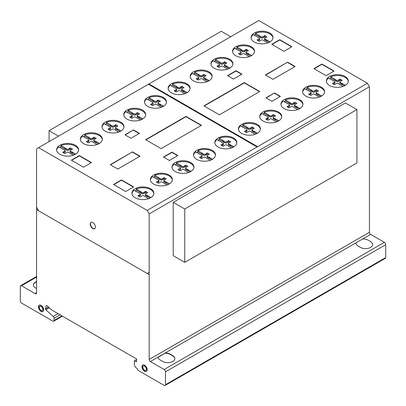 <?xml version="1.0" encoding="UTF-8"?>
<svg xmlns="http://www.w3.org/2000/svg" width="406" height="406" viewBox="0 0 406 406"><rect width="100%" height="100%" fill="white"/><g stroke="black" fill="none" stroke-linecap="round" stroke-linejoin="round"><path stroke-width="0.61" d="M58.54 136.132L49.07 130.666L49.07 141.598M49.07 130.666L221.26 31.257L230.725 36.723M184.74 208.994L184.74 262.342L356.93 162.933L356.93 109.584L345.394 102.926L173.21 202.34L184.74 208.994L356.93 109.584M184.74 262.342L173.21 255.689L173.21 202.34M91.096 222.31A3.695 2.131 -120 0 0 90.538 223.204A3.695 2.131 -120 0 0 92.401 227.964A3.695 2.131 -120 0 0 94.781 228.695M90.289 223.351A3.695 2.131 60 0 1 90.969 222.376A3.695 2.131 60 0 1 93.476 223.041A3.695 2.131 60 0 1 95.339 227.796A3.695 2.131 60 0 1 94.659 228.771A3.695 2.131 60 0 1 91.512 227.441A3.695 2.131 60 0 1 90.289 223.351M39.357 305.119A3.695 2.131 -120 0 0 38.946 308.113A3.695 2.131 -120 0 0 41.326 311.255A3.695 2.131 -120 0 0 43.041 311.503M41.077 305.368A3.695 2.131 60 0 1 43.686 309.89A3.695 2.131 60 0 1 42.924 311.58A3.695 2.131 60 0 1 41.077 311.397A3.695 2.131 60 0 1 38.661 308.144A3.695 2.131 60 0 1 39.23 305.185A3.695 2.131 60 0 1 41.077 305.368M39.306 307.362A2.502 1.446 -120 0 0 41.077 310.428A2.502 1.446 -120 0 0 42.325 310.549A2.502 1.446 -120 0 0 42.711 308.545A2.502 1.446 -120 0 0 41.077 306.337A2.502 1.446 -120 0 0 39.824 306.215A2.502 1.446 -120 0 0 39.306 307.362A2.502 1.446 60 0 1 41.96 307.124A2.502 1.446 60 0 1 41.96 310.661A2.502 1.446 60 0 1 39.306 307.362M39.955 306.154A2.502 1.446 60 0 1 40.072 306.068A2.502 1.446 60 0 1 41.326 306.195A2.502 1.446 60 0 1 42.96 308.398A2.502 1.446 60 0 1 42.579 310.407A2.502 1.446 60 0 1 42.447 310.468M142.871 364.964A3.695 2.131 -120 0 0 142.572 368.267A3.695 2.131 -120 0 0 145.318 371.323A3.695 2.131 -120 0 0 146.556 371.348M144.115 364.989A3.695 2.131 60 0 1 147.155 369.161A3.695 2.131 60 0 1 146.434 371.424A3.695 2.131 60 0 1 145.064 371.465A3.695 2.131 60 0 1 142.278 368.298A3.695 2.131 60 0 1 142.745 365.03A3.695 2.131 60 0 1 144.115 364.989M142.851 367.592A2.502 1.446 -120 0 0 144.912 370.424A2.502 1.446 -120 0 0 145.84 370.394A2.502 1.446 -120 0 0 146.155 368.181A2.502 1.446 -120 0 0 144.267 366.029A2.502 1.446 -120 0 0 143.338 366.06A2.502 1.446 -120 0 0 142.851 367.592M143.47 365.999A2.502 1.446 60 0 1 143.587 365.913A2.502 1.446 60 0 1 144.516 365.887A2.502 1.446 60 0 1 146.404 368.034A2.502 1.446 60 0 1 146.089 370.252A2.502 1.446 60 0 1 145.962 370.313M153.849 193.687A10.992 6.349 0 0 0 143.699 187.79A10.992 6.349 0 0 0 136.279 189.044L140.171 191.292L140.171 192.449L136.279 190.201A10.992 6.349 0 0 0 134.954 190.881M143.699 186.927A10.992 6.349 180 0 1 153.874 193.256A10.992 6.349 180 0 1 142.059 199.585A10.992 6.349 180 0 1 131.889 193.256A10.992 6.349 180 0 1 134.036 189.485A10.992 6.349 180 0 1 143.699 186.927M193.961 167.495A10.992 6.349 0 0 0 183.816 161.598A10.992 6.349 0 0 0 176.397 162.852L180.289 165.1L180.289 166.257L176.397 164.009A10.992 6.349 0 0 0 175.067 164.689M183.816 160.735A10.992 6.349 180 0 1 193.987 167.064A10.992 6.349 180 0 1 182.172 173.392A10.992 6.349 180 0 1 172.002 167.064A10.992 6.349 180 0 1 174.149 163.293A10.992 6.349 180 0 1 183.816 160.735M236.799 142.942A10.992 6.349 0 0 0 226.649 137.045A10.992 6.349 0 0 0 219.23 138.299L223.122 140.547L223.122 141.704L219.23 139.456A10.992 6.349 0 0 0 217.9 140.136M226.649 136.183A10.992 6.349 180 0 1 236.825 142.511A10.992 6.349 180 0 1 225.01 148.84A10.992 6.349 180 0 1 214.835 142.511A10.992 6.349 180 0 1 216.987 138.74A10.992 6.349 180 0 1 226.649 136.183M281.713 116.938A10.992 6.349 0 0 0 271.563 111.041A10.992 6.349 0 0 0 264.144 112.295L268.036 114.543L268.036 115.7L264.144 113.452A10.992 6.349 0 0 0 262.814 114.132M271.563 110.173A10.992 6.349 180 0 1 281.739 116.507A10.992 6.349 180 0 1 269.924 122.835A10.992 6.349 180 0 1 259.749 116.507A10.992 6.349 180 0 1 261.9 112.736A10.992 6.349 180 0 1 271.563 110.173M324.567 92.111A10.992 6.349 0 0 0 314.422 86.214A10.992 6.349 0 0 0 307.002 87.468L310.889 89.716L310.889 90.873L307.002 88.625A10.992 6.349 0 0 0 305.672 89.305M314.422 85.351A10.992 6.349 180 0 1 324.592 91.68A10.992 6.349 180 0 1 312.777 98.008A10.992 6.349 180 0 1 302.607 91.68A10.992 6.349 180 0 1 304.754 87.909A10.992 6.349 180 0 1 314.422 85.351M348.292 81.428A10.992 6.349 0 0 0 338.142 75.536A10.992 6.349 0 0 0 330.723 76.785L334.615 79.033L334.615 80.19L330.723 77.942A10.992 6.349 0 0 0 329.393 78.622M338.142 74.668A10.992 6.349 180 0 1 348.318 80.997A10.992 6.349 180 0 1 336.503 87.326A10.992 6.349 180 0 1 326.328 80.997A10.992 6.349 180 0 1 328.479 77.226A10.992 6.349 180 0 1 338.142 74.668M302.922 104.591A10.992 6.349 0 0 0 292.777 98.694A10.992 6.349 0 0 0 285.357 99.947L289.25 102.195L289.25 103.347L285.357 101.104A10.992 6.349 0 0 0 284.027 101.784M292.777 97.826A10.992 6.349 180 0 1 302.947 104.154A10.992 6.349 180 0 1 291.138 110.488A10.992 6.349 180 0 1 280.962 104.154A10.992 6.349 180 0 1 283.109 100.383A10.992 6.349 180 0 1 292.777 97.826M260.393 129.321A10.992 6.349 0 0 0 250.248 123.424A10.992 6.349 0 0 0 242.829 124.678L246.721 126.926L246.721 128.078L242.829 125.835A10.992 6.349 0 0 0 241.499 126.515M250.248 122.556A10.992 6.349 180 0 1 260.424 128.885A10.992 6.349 180 0 1 248.609 135.218A10.992 6.349 180 0 1 238.434 128.885A10.992 6.349 180 0 1 240.585 125.119A10.992 6.349 180 0 1 250.248 122.556M215.464 155.315A10.992 6.349 0 0 0 205.314 149.418A10.992 6.349 0 0 0 197.895 150.672L201.787 152.92L201.787 154.077L197.895 151.829A10.992 6.349 0 0 0 196.565 152.509M205.314 148.555A10.992 6.349 180 0 1 215.49 154.884A10.992 6.349 180 0 1 203.675 161.212A10.992 6.349 180 0 1 193.5 154.884A10.992 6.349 180 0 1 195.651 151.113A10.992 6.349 180 0 1 205.314 148.555M172.352 179.99A10.992 6.349 0 0 0 162.202 174.098A10.992 6.349 0 0 0 154.782 175.351L158.675 177.595L158.675 178.752L154.782 176.503A10.992 6.349 0 0 0 153.453 177.183M162.202 173.23A10.992 6.349 180 0 1 172.377 179.559A10.992 6.349 180 0 1 160.563 185.887A10.992 6.349 180 0 1 150.387 179.559A10.992 6.349 180 0 1 152.539 175.788A10.992 6.349 180 0 1 162.202 173.23M273.02 37.976A10.992 6.349 0 0 0 262.875 32.079A10.992 6.349 0 0 0 255.455 33.333L259.348 35.581L259.348 36.733L255.455 34.49A10.992 6.349 0 0 0 254.126 35.165M262.875 31.211A10.992 6.349 180 0 1 273.045 37.54A10.992 6.349 180 0 1 261.236 43.868A10.992 6.349 180 0 1 251.06 37.54A10.992 6.349 180 0 1 253.212 33.769A10.992 6.349 180 0 1 262.875 31.211M232.907 64.168A10.992 6.349 0 0 0 222.762 58.271A10.992 6.349 0 0 0 215.342 59.525L219.235 61.773L219.235 62.925L215.342 60.682A10.992 6.349 0 0 0 214.013 61.357M222.762 57.403A10.992 6.349 180 0 1 232.932 63.732A10.992 6.349 180 0 1 221.118 70.06A10.992 6.349 180 0 1 210.947 63.732A10.992 6.349 180 0 1 213.094 59.961A10.992 6.349 180 0 1 222.762 57.403M190.074 88.721A10.992 6.349 0 0 0 179.924 82.824A10.992 6.349 0 0 0 172.504 84.078L176.397 86.326L176.397 87.478L172.504 85.235A10.992 6.349 0 0 0 171.175 85.915M179.924 81.956A10.992 6.349 180 0 1 190.099 88.285A10.992 6.349 180 0 1 178.285 94.613A10.992 6.349 180 0 1 168.109 88.285A10.992 6.349 180 0 1 170.261 84.514A10.992 6.349 180 0 1 179.924 81.956M145.678 115.025A10.992 6.349 0 0 0 135.528 109.128A10.992 6.349 0 0 0 128.108 110.381L132.001 112.629L132.001 113.787L128.108 111.538A10.992 6.349 0 0 0 126.779 112.218M135.528 108.265A10.992 6.349 180 0 1 145.703 114.593A10.992 6.349 180 0 1 133.889 120.922A10.992 6.349 180 0 1 123.713 114.593A10.992 6.349 180 0 1 125.865 110.823A10.992 6.349 180 0 1 135.528 108.265M102.307 139.552A10.992 6.349 0 0 0 92.157 133.655A10.992 6.349 0 0 0 84.737 134.909L88.63 137.157L88.63 138.314L84.737 136.066A10.992 6.349 0 0 0 83.408 136.746M92.157 132.787A10.992 6.349 180 0 1 102.332 139.121A10.992 6.349 180 0 1 90.518 145.45A10.992 6.349 180 0 1 80.342 139.121A10.992 6.349 180 0 1 82.494 135.35A10.992 6.349 180 0 1 92.157 132.787M78.581 150.235A10.992 6.349 0 0 0 68.436 144.338A10.992 6.349 0 0 0 61.017 145.592L64.909 147.84L64.909 148.992L61.017 146.749A10.992 6.349 0 0 0 59.687 147.429M68.436 143.47A10.992 6.349 180 0 1 78.607 149.799A10.992 6.349 180 0 1 66.792 156.132A10.992 6.349 180 0 1 56.622 149.799A10.992 6.349 180 0 1 58.768 146.033A10.992 6.349 180 0 1 68.436 143.47M123.952 127.073A10.992 6.349 0 0 0 113.802 121.181A10.992 6.349 0 0 0 106.382 122.434L110.275 124.678L110.275 125.835L106.382 123.586A10.992 6.349 0 0 0 105.052 124.266M113.802 120.313A10.992 6.349 180 0 1 123.977 126.642A10.992 6.349 180 0 1 112.163 132.97A10.992 6.349 180 0 1 101.987 126.642A10.992 6.349 180 0 1 104.139 122.871A10.992 6.349 180 0 1 113.802 120.313M166.475 102.342A10.992 6.349 0 0 0 156.33 96.45A10.992 6.349 0 0 0 148.911 97.699L152.803 99.947L152.803 101.104L148.911 98.856A10.992 6.349 0 0 0 147.581 99.536M156.33 95.583A10.992 6.349 180 0 1 166.501 101.911A10.992 6.349 180 0 1 154.691 108.24A10.992 6.349 180 0 1 144.516 101.911A10.992 6.349 180 0 1 146.667 98.14A10.992 6.349 180 0 1 156.33 95.583M212.15 76.775A10.992 6.349 0 0 0 202 70.883A10.992 6.349 0 0 0 194.581 72.136L198.473 74.379L198.473 75.536L194.581 73.288A10.992 6.349 0 0 0 193.251 73.968M202 70.015A10.992 6.349 180 0 1 212.176 76.343A10.992 6.349 180 0 1 200.361 82.672A10.992 6.349 180 0 1 190.186 76.343A10.992 6.349 180 0 1 192.337 72.572A10.992 6.349 180 0 1 202 70.015M254.521 51.669A10.992 6.349 0 0 0 244.371 45.776A10.992 6.349 0 0 0 236.952 47.03L240.844 49.273L240.844 50.43L236.952 48.182A10.992 6.349 0 0 0 235.622 48.862M244.371 44.909A10.992 6.349 180 0 1 254.547 51.237A10.992 6.349 180 0 1 242.732 57.566A10.992 6.349 180 0 1 232.557 51.237A10.992 6.349 180 0 1 234.709 47.466A10.992 6.349 180 0 1 244.371 44.909M236.952 47.03L236.952 48.182M240.844 49.273L241.347 49.694L241.347 50.851L240.844 50.43M241.347 49.694L242.605 50.42L242.605 51.577L241.347 50.851M242.605 50.42A1.132 0.655 0 0 0 244.422 50.425L244.422 51.577A1.132 0.655 180 0 1 242.605 51.577M244.422 50.425L245.65 49.715L245.65 50.867L244.422 51.577M245.65 49.715L246.163 49.283L246.163 50.435L245.65 50.867M247.437 51.039A7.973 4.603 0 0 0 246.163 50.435M246.163 49.283A7.973 4.603 180 0 1 248.431 50.593L246.462 51.603A1.228 0.71 0 0 0 246.066 52.125A1.228 0.71 0 0 0 246.462 52.648L251.664 55.52M249.182 56.688L244.478 53.78A1.223 0.705 0 0 0 242.681 53.785L240.875 54.957A7.973 4.603 180 0 1 238.601 53.648L240.636 52.607A1.127 0.65 0 0 0 241.093 52.085A1.127 0.65 0 0 0 240.631 51.562L234.709 48.334A10.992 6.349 0 0 0 232.582 51.669M240.636 52.607L240.636 53.765L239.606 54.358M241.093 52.085L241.093 53.242A1.127 0.65 180 0 1 240.636 53.765M239.352 53.348L239.352 54.201M248.447 53.663L248.447 54.82L246.462 53.805A1.228 0.71 180 0 1 246.066 53.282L246.066 52.125M250.644 56.089L248.447 54.82M247.721 53.374L247.721 54.531M246.462 52.648L246.462 53.805M194.581 72.136L194.581 73.288M198.473 74.379L198.976 74.8L198.976 75.952L198.473 75.536M198.976 74.8L200.234 75.526L200.234 76.683L198.976 75.952M200.234 75.526A1.132 0.655 0 0 0 202.051 75.526L202.051 76.683A1.132 0.655 180 0 1 200.234 76.683M202.051 75.526L203.279 74.816L203.279 75.973L202.051 76.683M203.279 74.816L203.792 74.389L203.792 75.541L203.279 75.973M205.066 76.145A7.973 4.603 0 0 0 203.792 75.541M203.792 74.389A7.973 4.603 180 0 1 206.06 75.699L204.091 76.709A1.228 0.71 0 0 0 203.695 77.231A1.228 0.71 0 0 0 204.091 77.754L209.293 80.627M206.811 81.794L202.107 78.886A1.223 0.705 0 0 0 200.31 78.891L198.504 80.063A7.973 4.603 180 0 1 196.23 78.749L198.265 77.713A1.127 0.65 0 0 0 198.722 77.191A1.127 0.65 0 0 0 198.26 76.668L192.337 73.44A10.992 6.349 0 0 0 190.211 76.775M198.265 77.713L198.265 78.865L197.235 79.464M198.722 77.191L198.722 78.348A1.127 0.65 180 0 1 198.265 78.865M196.981 78.454L196.981 79.307M206.075 78.769L206.075 79.926L204.091 78.911A1.228 0.71 180 0 1 203.695 78.388L203.695 77.231M208.273 81.195L206.075 79.926M205.35 78.48L205.35 79.637M204.091 77.754L204.091 78.911M148.911 97.699L148.911 98.856M152.803 99.947L153.301 100.368L153.301 101.52L152.803 101.104M153.301 100.368L154.559 101.094L154.559 102.251L153.301 101.52M154.559 101.094A1.132 0.655 0 0 0 156.376 101.094L156.376 102.251A1.132 0.655 180 0 1 154.559 102.251M156.376 101.094L157.609 100.383L157.609 101.541L156.376 102.251M157.609 100.383L158.117 99.957L158.117 101.109L157.609 101.541M159.396 101.713A7.973 4.603 0 0 0 158.117 101.109M158.117 99.957A7.973 4.603 180 0 1 160.39 101.267L158.421 102.276A1.228 0.71 0 0 0 158.02 102.799A1.228 0.71 0 0 0 158.421 103.322L163.623 106.194M161.136 107.362L156.432 104.454A1.223 0.705 0 0 0 154.64 104.459L152.834 105.631A7.973 4.603 180 0 1 150.56 104.317L152.595 103.281A1.127 0.65 0 0 0 153.047 102.759A1.127 0.65 0 0 0 152.585 102.231L146.667 99.008A10.992 6.349 0 0 0 144.541 102.342M152.595 103.281L152.595 104.433L151.565 105.032M153.047 102.759L153.047 103.916A1.127 0.65 180 0 1 152.595 104.433M151.306 104.022L151.306 104.875M160.406 104.337L160.406 105.494L158.421 104.479A1.228 0.71 180 0 1 158.02 103.956L158.02 102.799M162.598 106.763L160.406 105.494M159.68 104.048L159.68 105.205M158.421 103.322L158.421 104.479M106.382 122.434L106.382 123.586M110.275 124.678L110.772 125.099L110.772 126.251L110.275 125.835M110.772 125.099L112.031 125.824L112.031 126.982L110.772 126.251M112.031 125.824A1.132 0.655 0 0 0 113.847 125.824L113.847 126.982A1.132 0.655 180 0 1 112.031 126.982M113.847 125.824L115.081 125.114L115.081 126.271L113.847 126.982M115.081 125.114L115.588 124.688L115.588 125.84L115.081 126.271M116.867 126.444A7.973 4.603 0 0 0 115.588 125.84M115.588 124.688A7.973 4.603 180 0 1 117.862 125.997L115.893 127.007A1.228 0.71 0 0 0 115.492 127.53A1.228 0.71 0 0 0 115.893 128.052L121.095 130.925M118.608 132.092L113.908 129.184A1.223 0.705 0 0 0 112.112 129.189L110.305 130.362A7.973 4.603 180 0 1 108.032 129.047L110.067 128.012A1.127 0.65 0 0 0 110.523 127.489A1.127 0.65 0 0 0 110.056 126.961L104.139 123.739A10.992 6.349 0 0 0 102.013 127.073M110.067 128.012L110.067 129.164L109.036 129.763M110.523 127.489L110.523 128.646A1.127 0.65 180 0 1 110.067 129.164M108.778 128.753L108.778 129.605M117.877 129.067L117.877 130.225L115.893 129.209A1.228 0.71 180 0 1 115.492 128.687L115.492 127.53M120.074 131.493L117.877 130.225M117.151 128.778L117.151 129.935M115.893 128.052L115.893 129.209M61.017 145.592L61.017 146.749M64.909 147.84L65.407 148.256L65.407 149.413L64.909 148.992M65.407 148.256L66.665 148.982L66.665 150.139L65.407 149.413M66.665 148.982A1.132 0.655 0 0 0 68.482 148.987L68.482 150.144A1.132 0.655 180 0 1 66.665 150.139M68.482 148.987L69.715 148.276L69.715 149.433L68.482 150.144M69.715 148.276L70.223 147.845L70.223 149.002L69.715 149.433M71.502 149.606A7.973 4.603 0 0 0 70.223 149.002M70.223 147.845A7.973 4.603 180 0 1 72.496 149.154L70.527 150.164A1.228 0.71 0 0 0 70.126 150.687A1.228 0.71 0 0 0 70.527 151.21L75.729 154.087M73.242 155.254L68.538 152.341A1.223 0.705 0 0 0 66.746 152.351L64.94 153.519A7.973 4.603 180 0 1 62.666 152.209L64.701 151.169A1.127 0.65 0 0 0 65.153 150.646A1.127 0.65 0 0 0 64.691 150.124L58.768 146.896A10.992 6.349 0 0 0 56.647 150.235M64.701 151.169L64.701 152.326L63.671 152.92M65.153 150.646L65.153 151.803A1.127 0.65 180 0 1 64.701 152.326M63.412 151.915L63.412 152.768M72.507 152.225L72.507 153.382L70.527 152.367A1.228 0.71 180 0 1 70.126 151.844L70.126 150.687M74.704 154.65L72.507 153.382M71.786 151.94L71.786 153.092M70.527 151.21L70.527 152.367M84.737 134.909L84.737 136.066M88.63 137.157L89.132 137.573L89.132 138.73L88.63 138.314M89.132 137.573L90.391 138.304L90.391 139.456L89.132 138.73M90.391 138.304A1.132 0.655 0 0 0 92.208 138.304L92.208 139.461A1.132 0.655 180 0 1 90.391 139.456M92.208 138.304L93.436 137.593L93.436 138.75L92.208 139.461M93.436 137.593L93.948 137.162L93.948 138.319L93.436 138.75M95.222 138.923A7.973 4.603 0 0 0 93.948 138.319M93.948 137.162A7.973 4.603 180 0 1 96.217 138.476L94.248 139.486A1.228 0.71 0 0 0 93.852 140.009A1.228 0.71 0 0 0 94.248 140.532L99.45 143.404M96.968 144.572L92.263 141.664A1.223 0.705 0 0 0 90.467 141.669L88.66 142.841A7.973 4.603 180 0 1 86.387 141.527L88.422 140.486A1.127 0.65 0 0 0 88.878 139.969A1.127 0.65 0 0 0 88.417 139.441L82.494 136.218A10.992 6.349 0 0 0 80.368 139.552M88.422 140.486L88.422 141.643L87.391 142.237M88.878 139.969L88.878 141.121A1.127 0.65 180 0 1 88.422 141.643M87.138 141.232L87.138 142.085M96.232 141.547L96.232 142.699L94.248 141.684A1.228 0.71 180 0 1 93.852 141.161L93.852 140.009M98.43 143.968L96.232 142.699M95.506 141.258L95.506 142.415M94.248 140.532L94.248 141.684M128.108 110.381L128.108 111.538M132.001 112.629L132.503 113.046L132.503 114.203L132.001 113.787M132.503 113.046L133.762 113.776L133.762 114.928L132.503 114.203M133.762 113.776A1.132 0.655 0 0 0 135.574 113.776L135.574 114.934A1.132 0.655 180 0 1 133.762 114.928M135.574 113.776L136.807 113.066L136.807 114.223L135.574 114.934M136.807 113.066L137.319 112.635L137.319 113.792L136.807 114.223M138.593 114.396A7.973 4.603 0 0 0 137.319 113.792M137.319 112.635A7.973 4.603 180 0 1 139.588 113.949L137.619 114.959A1.228 0.71 0 0 0 137.223 115.482A1.228 0.71 0 0 0 137.619 116.004L142.821 118.877M140.334 120.044L135.634 117.136A1.223 0.705 0 0 0 133.838 117.141L132.031 118.313A7.973 4.603 180 0 1 129.758 116.999L131.793 115.959A1.127 0.65 0 0 0 132.249 115.441A1.127 0.65 0 0 0 131.788 114.913L125.865 111.691A10.992 6.349 0 0 0 123.739 115.025M131.793 115.959L131.793 117.116L130.762 117.715M132.249 115.441L132.249 116.593A1.127 0.65 180 0 1 131.793 117.116M130.504 116.705L130.504 117.557M139.603 117.019L139.603 118.171L137.619 117.156A1.228 0.71 180 0 1 137.223 116.634L137.223 115.482M141.801 119.44L139.603 118.171M138.877 116.73L138.877 117.887M137.619 116.004L137.619 117.156M172.504 84.078L172.504 85.235M176.397 86.326L176.899 86.742L176.899 87.899L176.397 87.478M176.899 86.742L178.158 87.468L178.158 88.625L176.899 87.899M178.158 87.468A1.132 0.655 0 0 0 179.975 87.473L179.975 88.63A1.132 0.655 180 0 1 178.158 88.625M179.975 87.473L181.203 86.762L181.203 87.919L179.975 88.63M181.203 86.762L181.715 86.331L181.715 87.488L181.203 87.919M182.989 88.092A7.973 4.603 0 0 0 181.715 87.488M181.715 86.331A7.973 4.603 180 0 1 183.984 87.64L182.015 88.65A1.228 0.71 0 0 0 181.619 89.173A1.228 0.71 0 0 0 182.015 89.696L187.217 92.568M184.735 93.74L180.031 90.827A1.223 0.705 0 0 0 178.234 90.832L176.427 92.005A7.973 4.603 180 0 1 174.154 90.695L176.189 89.655A1.127 0.65 0 0 0 176.646 89.132A1.127 0.65 0 0 0 176.184 88.609L170.261 85.382A10.992 6.349 0 0 0 168.14 88.721M176.189 89.655L176.189 90.812L175.159 91.406M176.646 89.132L176.646 90.289A1.127 0.65 180 0 1 176.189 90.812M174.905 90.401L174.905 91.248M183.999 90.711L183.999 91.868L182.015 90.853A1.228 0.71 180 0 1 181.619 90.33L181.619 89.173M186.197 93.136L183.999 91.868M183.273 90.426L183.273 91.578M182.015 89.696L182.015 90.853M215.342 59.525L215.342 60.682M219.235 61.773L219.732 62.189L219.732 63.346L219.235 62.925M219.732 62.189L220.991 62.915L220.991 64.072L219.732 63.346M220.991 62.915A1.132 0.655 0 0 0 222.808 62.92L222.808 64.077A1.132 0.655 180 0 1 220.991 64.072M222.808 62.92L224.036 62.209L224.036 63.361L222.808 64.077M224.036 62.209L224.548 61.778L224.548 62.935L224.036 63.361M225.822 63.534A7.973 4.603 0 0 0 224.548 62.935M224.548 61.778A7.973 4.603 180 0 1 226.822 63.087L224.853 64.097A1.228 0.71 0 0 0 224.452 64.62A1.228 0.71 0 0 0 224.853 65.143L230.05 68.015M227.568 69.187L222.864 66.274A1.223 0.705 0 0 0 221.067 66.279L219.26 67.452A7.973 4.603 180 0 1 216.992 66.142L219.027 65.102A1.127 0.65 0 0 0 219.479 64.579A1.127 0.65 0 0 0 219.017 64.057L213.094 60.829A10.992 6.349 0 0 0 210.973 64.168M219.027 65.102L219.027 66.259L217.992 66.853M219.479 64.579L219.479 65.736A1.127 0.65 180 0 1 219.027 66.259M217.738 65.843L217.738 66.696M226.832 66.158L226.832 67.315L224.853 66.3A1.228 0.71 180 0 1 224.452 65.777L224.452 64.62M229.03 68.584L226.832 67.315M226.112 65.868L226.112 67.026M224.853 65.143L224.853 66.3M255.455 33.333L255.455 34.49M259.348 35.581L259.845 35.997L259.845 37.154L259.348 36.733M259.845 35.997L261.104 36.723L261.104 37.88L259.845 37.154M261.104 36.723A1.132 0.655 0 0 0 262.921 36.728L262.921 37.885A1.132 0.655 180 0 1 261.104 37.88M262.921 36.728L264.154 36.017L264.154 37.174L262.921 37.885M264.154 36.017L264.661 35.586L264.661 36.743L264.154 37.174M265.94 37.342A7.973 4.603 0 0 0 264.661 36.743M264.661 35.586A7.973 4.603 180 0 1 266.935 36.895L264.966 37.905A1.228 0.71 0 0 0 264.565 38.428A1.228 0.71 0 0 0 264.966 38.951L270.168 41.823M267.681 42.995L262.976 40.082A1.223 0.705 0 0 0 261.185 40.087L259.378 41.26A7.973 4.603 180 0 1 257.105 39.95L259.14 38.91A1.127 0.65 0 0 0 259.591 38.387A1.127 0.65 0 0 0 259.13 37.865L253.212 34.637A10.992 6.349 0 0 0 251.086 37.976M259.14 38.91L259.14 40.067L258.109 40.661M259.591 38.387L259.591 39.544A1.127 0.65 180 0 1 259.14 40.067M257.851 39.651L257.851 40.504M266.95 39.966L266.95 41.123L264.966 40.108A1.228 0.71 180 0 1 264.565 39.585L264.565 38.428M269.142 42.391L266.95 41.123M266.224 39.676L266.224 40.833M264.966 38.951L264.966 40.108M154.782 175.351L154.782 176.503M158.675 177.595L159.177 178.016L159.177 179.168L158.675 178.752M159.177 178.016L160.436 178.741L160.436 179.899L159.177 179.168M160.436 178.741A1.132 0.655 0 0 0 162.248 178.741L162.248 179.899A1.132 0.655 180 0 1 160.436 179.899M162.248 178.741L163.481 178.031L163.481 179.188L162.248 179.899M163.481 178.031L163.994 177.605L163.994 178.757L163.481 179.188M165.267 179.361A7.973 4.603 0 0 0 163.994 178.757M163.994 177.605A7.973 4.603 180 0 1 166.262 178.914L164.293 179.924A1.228 0.71 0 0 0 163.897 180.447A1.228 0.71 0 0 0 164.293 180.969L169.495 183.842M167.008 185.009L162.309 182.101A1.223 0.705 0 0 0 160.512 182.106L158.705 183.279A7.973 4.603 180 0 1 156.432 181.964L158.467 180.929A1.127 0.65 0 0 0 158.924 180.406A1.127 0.65 0 0 0 158.457 179.883L152.539 176.656A10.992 6.349 0 0 0 150.413 179.99M158.467 180.929L158.467 182.081L157.437 182.68M158.924 180.406L158.924 181.563A1.127 0.65 180 0 1 158.467 182.081M157.178 181.67L157.178 182.522M166.277 181.984L166.277 183.142L164.293 182.127A1.228 0.71 180 0 1 163.897 181.604L163.897 180.447M168.475 184.41L166.277 183.142M165.552 181.695L165.552 182.852M164.293 180.969L164.293 182.127M197.895 150.672L197.895 151.829M201.787 152.92L202.284 153.336L202.284 154.493L201.787 154.077M202.284 153.336L203.548 154.067L203.548 155.219L202.284 154.493M203.548 154.067A1.132 0.655 0 0 0 205.36 154.067L205.36 155.224A1.132 0.655 180 0 1 203.548 155.219M205.36 154.067L206.593 153.356L206.593 154.513L205.36 155.224M206.593 153.356L207.101 152.925L207.101 154.082L206.593 154.513M208.379 154.686A7.973 4.603 0 0 0 207.101 154.082M207.101 152.925A7.973 4.603 180 0 1 209.374 154.239L207.405 155.249A1.228 0.71 0 0 0 207.009 155.772A1.228 0.71 0 0 0 207.405 156.295L212.607 159.167M210.12 160.334L205.421 157.426A1.223 0.705 0 0 0 203.624 157.432L201.818 158.604A7.973 4.603 180 0 1 199.544 157.289L201.579 156.249A1.127 0.65 0 0 0 202.036 155.731A1.127 0.65 0 0 0 201.569 155.204L195.651 151.981A10.992 6.349 0 0 0 193.525 155.315M201.579 156.249L201.579 157.406L200.549 158.005M202.036 155.731L202.036 156.883A1.127 0.65 180 0 1 201.579 157.406M200.29 156.995L200.29 157.848M209.389 157.31L209.389 158.467L207.405 157.447A1.228 0.71 180 0 1 207.009 156.924L207.009 155.772M211.587 159.731L209.389 158.467M208.664 157.02L208.664 158.178M207.405 156.295L207.405 157.447M242.829 124.678L242.829 125.835M246.721 126.926L247.218 127.342L247.218 128.499L246.721 128.078M247.218 127.342L248.477 128.068L248.477 129.225L247.218 128.499M248.477 128.068A1.132 0.655 0 0 0 250.294 128.073L250.294 129.23A1.132 0.655 180 0 1 248.477 129.225M250.294 128.073L251.527 127.362L251.527 128.519L250.294 129.23M251.527 127.362L252.035 126.931L252.035 128.088L251.527 128.519M253.314 128.692A7.973 4.603 0 0 0 252.035 128.088M252.035 126.931A7.973 4.603 180 0 1 254.308 128.24L252.339 129.25A1.228 0.71 0 0 0 251.938 129.773A1.228 0.71 0 0 0 252.339 130.296L257.541 133.168M255.054 134.34L250.35 131.427A1.223 0.705 0 0 0 248.558 131.437L246.752 132.605A7.973 4.603 180 0 1 244.478 131.295L246.513 130.255A1.127 0.65 0 0 0 246.965 129.732A1.127 0.65 0 0 0 246.503 129.209L240.585 125.982A10.992 6.349 0 0 0 238.459 129.321M246.513 130.255L246.513 131.412L245.483 132.006M246.965 129.732L246.965 130.889A1.127 0.65 180 0 1 246.513 131.412M245.224 131.001L245.224 131.854M254.323 131.311L254.323 132.468L252.339 131.453A1.228 0.71 180 0 1 251.938 130.93L251.938 129.773M256.516 133.736L254.323 132.468M253.598 131.026L253.598 132.178M252.339 130.296L252.339 131.453M285.357 99.947L285.357 101.104M289.25 102.195L289.747 102.611L289.747 103.769L289.25 103.347M289.747 102.611L291.006 103.337L291.006 104.494L289.747 103.769M291.006 103.337A1.132 0.655 0 0 0 292.822 103.342L292.822 104.499A1.132 0.655 180 0 1 291.006 104.494M292.822 103.342L294.056 102.632L294.056 103.789L292.822 104.499M294.056 102.632L294.563 102.2L294.563 103.357L294.056 103.789M295.842 103.961A7.973 4.603 0 0 0 294.563 103.357M294.563 102.2A7.973 4.603 180 0 1 296.837 103.51L294.868 104.52A1.228 0.71 0 0 0 294.467 105.042A1.228 0.71 0 0 0 294.868 105.565L300.07 108.438M297.583 109.61L292.878 106.697A1.223 0.705 0 0 0 291.087 106.707L289.28 107.874A7.973 4.603 180 0 1 287.006 106.565L289.042 105.524A1.127 0.65 0 0 0 289.493 105.002A1.127 0.65 0 0 0 289.031 104.479L283.109 101.251A10.992 6.349 0 0 0 280.988 104.591M289.042 105.524L289.042 106.682L288.011 107.275M289.493 105.002L289.493 106.159A1.127 0.65 180 0 1 289.042 106.682M287.752 106.27L287.752 107.123M296.852 106.58L296.852 107.737L294.868 106.722A1.228 0.71 180 0 1 294.467 106.199L294.467 105.042M299.044 109.006L296.852 107.737M296.126 106.296L296.126 107.448M294.868 105.565L294.868 106.722M330.723 76.785L330.723 77.942M334.615 79.033L335.112 79.454L335.112 80.606L334.615 80.19M335.112 79.454L336.371 80.18L336.371 81.337L335.112 80.606M336.371 80.18A1.132 0.655 0 0 0 338.188 80.18L338.188 81.337A1.132 0.655 180 0 1 336.371 81.337M338.188 80.18L339.421 79.469L339.421 80.627L338.188 81.337M339.421 79.469L339.929 79.043L339.929 80.195L339.421 80.627M341.207 80.799A7.973 4.603 0 0 0 339.929 80.195M339.929 79.043A7.973 4.603 180 0 1 342.202 80.352L340.233 81.362A1.228 0.71 0 0 0 339.832 81.885A1.228 0.71 0 0 0 340.233 82.408L345.435 85.28M342.948 86.448L338.249 83.54A1.223 0.705 0 0 0 336.452 83.545L334.645 84.717A7.973 4.603 180 0 1 332.372 83.403L334.407 82.367A1.127 0.65 0 0 0 334.864 81.845A1.127 0.65 0 0 0 334.397 81.317L328.479 78.094A10.992 6.349 0 0 0 326.353 81.428M334.407 82.367L334.407 83.519L333.377 84.118M334.864 81.845L334.864 83.002A1.127 0.65 180 0 1 334.407 83.519M333.118 83.108L333.118 83.961M342.217 83.423L342.217 84.58L340.233 83.565A1.228 0.71 180 0 1 339.832 83.042L339.832 81.885M344.415 85.849L342.217 84.58M341.492 83.134L341.492 84.291M340.233 82.408L340.233 83.565M307.002 87.468L307.002 88.625M310.889 89.716L311.392 90.132L311.392 91.289L310.889 90.873M311.392 90.132L312.65 90.863L312.65 92.015L311.392 91.289M312.65 90.863A1.132 0.655 0 0 0 314.467 90.863L314.467 92.02A1.132 0.655 180 0 1 312.65 92.015M314.467 90.863L315.695 90.152L315.695 91.309L314.467 92.02M315.695 90.152L316.208 89.721L316.208 90.878L315.695 91.309M317.482 91.482A7.973 4.603 0 0 0 316.208 90.878M316.208 89.721A7.973 4.603 180 0 1 318.477 91.035L316.507 92.045A1.228 0.71 0 0 0 316.112 92.568A1.228 0.71 0 0 0 316.507 93.091L321.709 95.963M319.228 97.13L314.523 94.222A1.223 0.705 0 0 0 312.727 94.228L310.92 95.4A7.973 4.603 180 0 1 308.651 94.085L310.686 93.045A1.127 0.65 0 0 0 311.138 92.527A1.127 0.65 0 0 0 310.676 92L304.754 88.777A10.992 6.349 0 0 0 302.632 92.111M310.686 93.045L310.686 94.202L309.651 94.801M311.138 92.527L311.138 93.679A1.127 0.65 180 0 1 310.686 94.202M309.397 93.791L309.397 94.644M318.492 94.106L318.492 95.263L316.507 94.243A1.228 0.71 180 0 1 316.112 93.72L316.112 92.568M320.689 96.526L318.492 95.263M317.771 93.816L317.771 94.974M316.507 93.091L316.507 94.243M264.144 112.295L264.144 113.452M268.036 114.543L268.539 114.959L268.539 116.116L268.036 115.7M268.539 114.959L269.797 115.685L269.797 116.842L268.539 116.116M269.797 115.685A1.132 0.655 0 0 0 271.609 115.69L271.609 116.847A1.132 0.655 180 0 1 269.797 116.842M271.609 115.69L272.842 114.979L272.842 116.136L271.609 116.847M272.842 114.979L273.355 114.548L273.355 115.705L272.842 116.136M274.629 116.309A7.973 4.603 0 0 0 273.355 115.705M273.355 114.548A7.973 4.603 180 0 1 275.623 115.862L273.654 116.867A1.228 0.71 0 0 0 273.258 117.39A1.228 0.71 0 0 0 273.654 117.913L278.856 120.79M276.369 121.957L271.67 119.049A1.223 0.705 0 0 0 269.873 119.054L268.067 120.222A7.973 4.603 180 0 1 265.793 118.912L267.828 117.872A1.127 0.65 0 0 0 268.285 117.354A1.127 0.65 0 0 0 267.818 116.826L261.9 113.599A10.992 6.349 0 0 0 259.774 116.938M267.828 117.872L267.828 119.029L266.798 119.623M268.285 117.354L268.285 118.506A1.127 0.65 180 0 1 267.828 119.029M266.539 118.618L266.539 119.471M275.638 118.933L275.638 120.085L273.654 119.07A1.228 0.71 180 0 1 273.258 118.547L273.258 117.39M277.836 121.353L275.638 120.085M274.913 118.643L274.913 119.8M273.654 117.913L273.654 119.07M219.23 138.299L219.23 139.456M223.122 140.547L223.62 140.963L223.62 142.12L223.122 141.704M223.62 140.963L224.878 141.694L224.878 142.846L223.62 142.12M224.878 141.694A1.132 0.655 0 0 0 226.695 141.694L226.695 142.851A1.132 0.655 180 0 1 224.878 142.846M226.695 141.694L227.928 140.983L227.928 142.141L226.695 142.851M227.928 140.983L228.436 140.552L228.436 141.709L227.928 142.141M229.715 142.313A7.973 4.603 0 0 0 228.436 141.709M228.436 140.552A7.973 4.603 180 0 1 230.709 141.867L228.74 142.876A1.228 0.71 0 0 0 228.339 143.399A1.228 0.71 0 0 0 228.74 143.922L233.942 146.794M231.456 147.962L226.756 145.054A1.223 0.705 0 0 0 224.96 145.059L223.153 146.231A7.973 4.603 180 0 1 220.879 144.917L222.914 143.876A1.127 0.65 0 0 0 223.371 143.359A1.127 0.65 0 0 0 222.904 142.831L216.987 139.608A10.992 6.349 0 0 0 214.86 142.942M222.914 143.876L222.914 145.033L221.884 145.632M223.371 143.359L223.371 144.511A1.127 0.65 180 0 1 222.914 145.033M221.625 144.622L221.625 145.475M230.725 144.937L230.725 146.094L228.74 145.074A1.228 0.71 180 0 1 228.339 144.551L228.339 143.399M232.922 147.358L230.725 146.094M229.999 144.648L229.999 145.805M228.74 143.922L228.74 145.074M176.397 162.852L176.397 164.009M180.289 165.1L180.787 165.516L180.787 166.673L180.289 166.257M180.787 165.516L182.045 166.247L182.045 167.399L180.787 166.673M182.045 166.247A1.132 0.655 0 0 0 183.862 166.247L183.862 167.404A1.132 0.655 180 0 1 182.045 167.399M183.862 166.247L185.09 165.536L185.09 166.693L183.862 167.404M185.09 165.536L185.603 165.105L185.603 166.262L185.09 166.693M186.877 166.866A7.973 4.603 0 0 0 185.603 166.262M185.603 165.105A7.973 4.603 180 0 1 187.876 166.419L185.907 167.429A1.228 0.71 0 0 0 185.506 167.952A1.228 0.71 0 0 0 185.907 168.475L191.104 171.347M188.623 172.514L183.918 169.606A1.223 0.705 0 0 0 182.121 169.612L180.315 170.784A7.973 4.603 180 0 1 178.046 169.469L180.081 168.429A1.127 0.65 0 0 0 180.533 167.911A1.127 0.65 0 0 0 180.071 167.384L174.149 164.161A10.992 6.349 0 0 0 172.027 167.495M180.081 168.429L180.081 169.586L179.046 170.185M180.533 167.911L180.533 169.069A1.127 0.65 180 0 1 180.081 169.586M178.792 169.175L178.792 170.028M187.887 169.49L187.887 170.647L185.907 169.632A1.228 0.71 180 0 1 185.506 169.109L185.506 167.952M190.084 171.916L187.887 170.647M187.166 169.2L187.166 170.358M185.907 168.475L185.907 169.632M136.279 189.044L136.279 190.201M140.171 191.292L140.674 191.708L140.674 192.865L140.171 192.449M140.674 191.708L141.933 192.439L141.933 193.591L140.674 192.865M141.933 192.439A1.132 0.655 0 0 0 143.749 192.439L143.749 193.596A1.132 0.655 180 0 1 141.933 193.591M143.749 192.439L144.978 191.728L144.978 192.886L143.749 193.596M144.978 191.728L145.49 191.297L145.49 192.454L144.978 192.886M146.764 193.058A7.973 4.603 0 0 0 145.49 192.454M145.49 191.297A7.973 4.603 180 0 1 147.759 192.611L145.79 193.621A1.228 0.71 0 0 0 145.394 194.144A1.228 0.71 0 0 0 145.79 194.667L150.991 197.539M148.51 198.707L143.805 195.799A1.223 0.705 0 0 0 142.009 195.804L140.202 196.976A7.973 4.603 180 0 1 137.933 195.662L139.969 194.621A1.127 0.65 0 0 0 140.42 194.104A1.127 0.65 0 0 0 139.958 193.576L134.036 190.353A10.992 6.349 0 0 0 131.914 193.687M139.969 194.621L139.969 195.778L138.933 196.377M140.42 194.104L140.42 195.261A1.127 0.65 180 0 1 139.969 195.778M138.679 195.367L138.679 196.22M147.774 195.682L147.774 196.839L145.79 195.819A1.228 0.71 180 0 1 145.394 195.301L145.394 194.144M149.971 198.108L147.774 196.839M147.053 195.393L147.053 196.55M145.79 194.667L145.79 195.819M201.234 125.469L186.014 116.684L145.891 139.852M186.014 116.395L145.637 139.705L161.106 148.637L201.483 125.327L186.014 116.395L201.483 125.327L161.106 148.637L145.637 139.705L186.014 116.684M133.488 129.93L124.987 134.838L130.93 138.268L139.431 133.361L130.93 138.268L124.987 134.838L133.488 129.93L139.431 133.361L133.488 129.93L125.236 134.985M139.182 133.508L133.488 130.219M132.463 151.885L110.285 164.689L117.821 169.043L140.004 156.239L117.821 169.043L110.285 164.689L132.463 151.885L140.004 156.239L132.463 151.885L110.533 164.836M139.75 156.381L132.463 152.174M91.228 162.72L79.317 155.843L71.598 160.299M79.317 155.554L91.477 162.573L83.509 167.176L71.349 160.157L79.317 155.554L91.477 162.573L83.509 167.176L71.349 160.157L79.317 155.554L79.317 155.843M133.396 187.064L121.49 180.188L113.766 184.649M121.49 179.899L113.518 184.502L125.677 191.525L133.65 186.922L121.49 179.899L133.65 186.922L125.677 191.525L113.518 184.502L121.49 179.899L121.49 180.188M177.655 155.716L171.951 152.428L163.699 157.188M171.951 152.138L177.904 155.574L169.403 160.482L163.451 157.046L171.951 152.138L177.904 155.574L169.403 160.482L163.451 157.046L171.951 152.138L171.951 152.428M259.52 91.66L244.305 82.875L204.182 106.042M244.305 82.585L203.929 105.895L219.397 114.827L259.774 91.517L244.305 82.585L259.774 91.517L219.397 114.827L203.929 105.895L244.305 82.875M287.585 62.174L295.121 66.528L272.939 79.332L265.402 74.983L287.585 62.174L295.121 66.528L272.939 79.332L265.402 74.983L287.585 62.174L265.656 75.125M294.868 66.67L287.585 62.463M241.702 74.313L236.008 71.03L227.761 75.79M236.008 70.74L227.507 75.648L233.45 79.079L241.956 74.171L236.008 70.74L241.956 74.171L233.45 79.079L227.507 75.648L236.008 70.74L236.008 71.03M274.471 92.944L280.424 96.379L271.924 101.287L265.971 97.856L274.471 92.944L280.424 96.379L271.924 101.287L265.971 97.856L274.471 92.944L266.224 97.998M280.17 96.526L274.471 93.233M291.64 46.863L279.724 39.981L272.005 44.442M279.724 39.692L291.889 46.715L283.921 51.318L271.756 44.295L279.724 39.692L291.889 46.715L283.921 51.318L271.756 44.295L279.724 39.692L279.724 39.981M333.803 71.207L321.897 64.331L314.173 68.787M321.897 64.041L334.057 71.06L326.084 75.663L313.924 68.639L321.897 64.041L334.057 71.06L326.084 75.663L313.924 68.639L321.897 64.041L321.897 64.331M150.377 361.558L164.136 369.506A1.913 1.106 60 0 1 165.46 371.855L165.46 384.731A1.868 1.081 60 0 1 165.075 385.487A1.868 1.081 60 0 1 164.136 385.39L138.329 370.49A1.7 0.985 60 0 1 137.142 368.379L135.685 367.542L134.366 365.187L134.366 360.898L136.614 361.716L136.614 359.016L51.663 309.971L47.05 305.814A0.771 0.447 -120 0 0 46.38 305.52A0.771 0.447 -120 0 0 46.238 305.718L45.442 308.925A0.812 0.467 -120 0 0 45.842 309.788L53.237 316.482A1.685 0.974 60 0 1 54.044 318.334L54.044 320.476A1.7 0.985 60 0 1 53.688 321.217A1.7 0.985 60 0 1 52.826 321.126L21.488 303.033A1.705 0.985 60 0 1 20.3 300.922L20.3 286.397A1.705 0.985 60 0 1 20.655 285.646A1.705 0.985 60 0 1 21.523 285.743L34.992 293.518A2.055 1.188 -120 0 0 36.154 293.705A2.055 1.188 -120 0 0 36.576 292.838L36.576 148.906L38.56 147.667L147.2 210.394L149.185 213.921L149.185 359.447A1.71 0.99 -120 0 0 150.377 361.558L158.127 357.087A7.141 4.121 0 0 0 160.192 360.015L162.699 361.467A7.141 4.121 0 0 0 172.773 361.452A7.141 4.121 0 0 0 172.799 355.636L170.287 354.184A7.141 4.121 0 0 0 165.217 352.992A7.141 4.121 180 0 1 170.287 354.184L172.748 355.605A7.141 4.121 180 0 1 174.864 358.534A7.141 4.121 180 0 1 170.474 362.34A7.141 4.121 180 0 1 162.699 361.467L160.243 360.046A7.141 4.121 180 0 1 158.127 357.113A7.141 4.121 180 0 1 158.127 357.087L165.217 352.992L158.137 357.366M174.859 358.681A7.141 4.121 0 0 0 172.748 355.895L170.287 354.474A7.141 4.121 0 0 0 165.217 353.281M36.576 281.774L35.489 282.403A7.014 4.05 0 0 0 33.353 285.169M35.489 282.114A7.014 4.05 0 0 0 36.576 288.433A7.014 4.05 180 0 1 33.348 285.027A7.014 4.05 180 0 1 35.489 282.114L36.576 281.485L35.489 282.403M21.523 285.743L36.576 277.049M34.992 293.518L36.576 292.599M165.075 385.487L385.314 258.333A1.868 1.081 -120 0 0 385.7 257.571L385.7 244.701A1.913 1.106 -120 0 0 384.375 242.346L370.617 234.404A1.71 0.99 60 0 1 369.424 232.293L369.424 86.762L367.44 83.24L258.8 20.513L38.56 147.667M147.2 210.394L367.44 83.24M54.044 320.476L61.951 315.909M54.044 318.334L60.098 314.838M53.237 316.482L58.088 313.681M45.842 309.788L49.268 307.814M45.442 308.763L48.416 307.043M134.366 360.898L136.614 359.599M165.46 384.731L385.7 257.571M165.46 371.855L385.7 244.701M164.136 369.506L384.375 242.346M165.217 352.992L370.617 234.404M149.185 359.447L369.424 232.293M149.185 213.921L369.424 86.762M148.423 84.24L257.064 146.962M148.936 83.946L257.577 146.667M355.935 242.879A7.141 4.121 0 0 0 357.99 245.985L360.508 247.432A7.141 4.121 0 0 0 370.577 247.416A7.141 4.121 0 0 0 370.597 241.606L368.085 240.154A7.141 4.121 0 0 0 362.715 238.967M142.821 367.207A2.502 1.446 60 0 1 145.475 366.968A2.502 1.446 60 0 1 145.475 370.511A2.502 1.446 60 0 1 142.821 367.207M141.978 366.719A3.695 2.131 60 0 1 145.896 366.369A3.695 2.131 60 0 1 145.896 371.591A3.695 2.131 60 0 1 141.978 366.719M90.203 224.066A3.695 2.131 60 0 1 94.121 223.716A3.695 2.131 60 0 1 94.121 228.938A3.695 2.131 60 0 1 90.203 224.066M149.185 272.228L147.2 273.461M38.56 210.739L36.576 207.212M36.576 209.597L149.185 274.608M170.287 354.184L170.287 354.474M172.748 355.605L172.748 355.895M45.442 308.925L48.527 307.144M46.238 305.718L46.624 305.495M42.325 310.549L42.579 310.407M20.655 285.646L36.576 276.456M53.688 321.217L62.417 316.178"/></g></svg>
